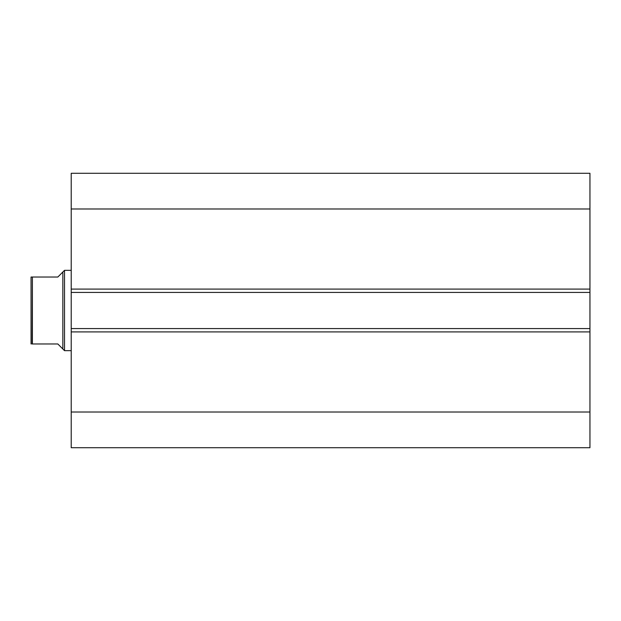 <?xml version="1.0" encoding="UTF-8"?>
<svg xmlns="http://www.w3.org/2000/svg" width="621" height="621" viewBox="0 0 621 621"><rect width="100%" height="100%" fill="white"/><g stroke="black" fill="none" stroke-linecap="round" stroke-linejoin="round"><path stroke-width="0.93" d="M589.95 447.718L589.95 173.282L71.213 173.282L71.213 208.99L71.213 173.282L589.95 173.282L589.95 289.083L71.213 289.083L71.213 208.99L589.95 208.99L71.213 208.99L71.213 292.429L71.213 289.083L589.95 289.083L589.95 328.571L71.213 328.571L71.213 292.429L589.95 292.429L71.213 292.429L71.213 331.917L71.213 328.571L589.95 328.571L589.95 412.01L71.213 412.01L71.213 331.917L589.95 331.917L71.213 331.917L71.213 447.718L71.213 412.01L589.95 412.01L589.95 447.718L71.213 447.718L589.95 447.718M64.514 350.663L62.845 348.986L64.514 350.663L71.213 350.663L64.514 350.663L64.514 270.337L71.213 270.337L64.514 270.337L64.514 350.663M62.845 272.014L64.514 270.337L62.845 272.014L62.845 348.986L62.845 272.014L57.823 277.036L32.385 277.036L32.385 343.964L57.823 343.964L62.845 348.986L57.823 343.964L32.152 343.964L32.385 277.036L31.05 277.036L31.05 343.964L31.05 277.036L57.823 277.036L62.845 272.014L57.823 277.036M61.564 347.713L57.823 343.964M32.385 343.964L31.982 343.964"/></g></svg>
